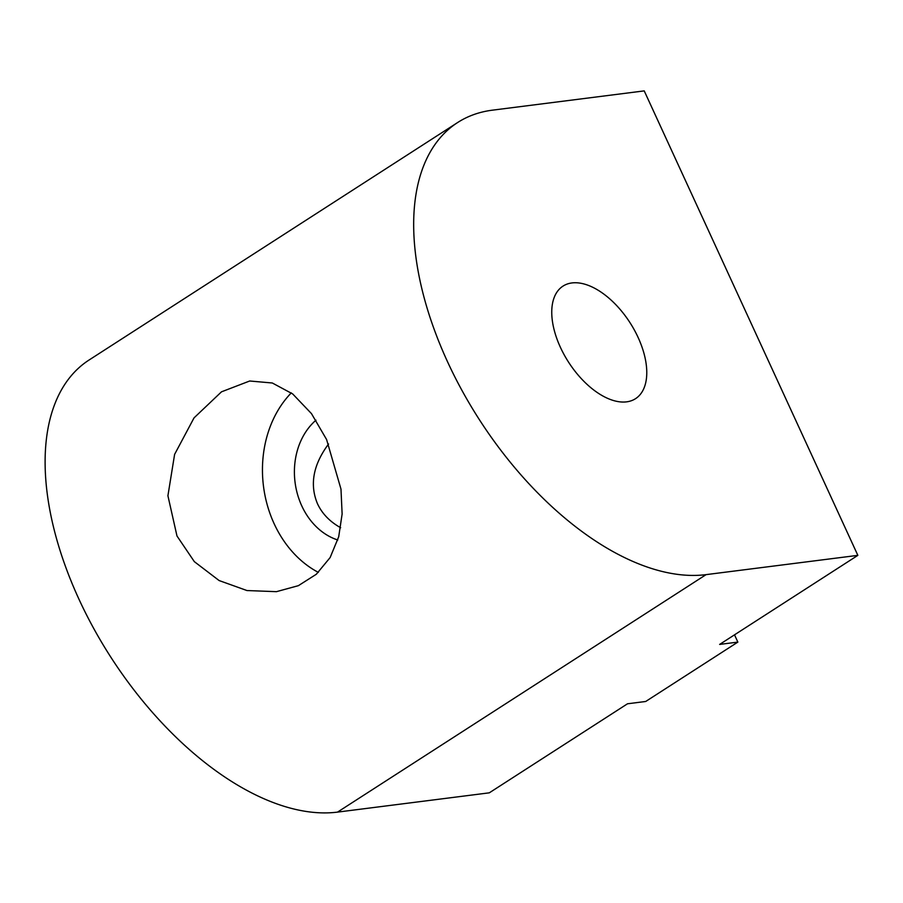 <?xml version="1.0" encoding="UTF-8"?>
<svg xmlns="http://www.w3.org/2000/svg" width="903" height="903" viewBox="0 0 903 903"><rect width="100%" height="100%" fill="white"/><g stroke="black" fill="none" stroke-linecap="round" stroke-linejoin="round"><path stroke-width="1.35" d="M626.614 401.846A66.957 36.515 57.2 0 0 635.531 398.674A66.957 36.515 57.2 0 0 634.324 329.945A66.957 36.515 57.2 0 0 571.915 282.944A66.957 36.515 57.2 0 0 562.998 286.116A66.957 36.515 57.2 0 0 564.206 354.856A66.957 36.515 57.2 0 0 626.614 401.846M340.668 527.736C329.888 521.72 322.179 513.751 317.529 503.829C309.481 484.674 313.16 464.74 328.568 444.005M315.982 420.177A66.957 54.304 -97.2 0 0 301.749 505.838A66.957 54.304 -97.2 0 0 337.79 539.994M291.297 392.873A106.182 86.124 -97.2 0 0 274.106 523.638A106.182 86.124 -97.2 0 0 318.353 572.389M176.977 535.976L167.913 495.758L174.606 454.378L194.032 417.886L221.495 391.823L249.702 380.998L272.322 382.996L292.696 393.945L311.479 413.63L326.604 439.558L340.984 489.121L342.124 513.999L338.704 536.766L330.126 557.569L316.31 574.263L298.385 585.663L276.453 591.668L246.982 590.551L219.113 580.55L194.326 561.632L176.977 535.976M457.607 122.548A261.543 142.64 -122.8 0 1 492.451 110.166L644.223 90.887L857.85 555.356L706.078 574.635A261.543 142.64 -122.8 0 1 462.313 391.055A261.543 142.64 -122.8 0 1 457.607 122.548L89.047 360.026A261.543 142.64 57.2 0 0 93.754 628.533A261.543 142.64 57.2 0 0 337.519 812.113L489.291 792.834L627.506 703.787L645.713 701.473L737.853 642.101L734.511 634.832M737.853 642.101L719.646 644.415L857.85 555.356M706.078 574.635L337.519 812.113"/></g></svg>
